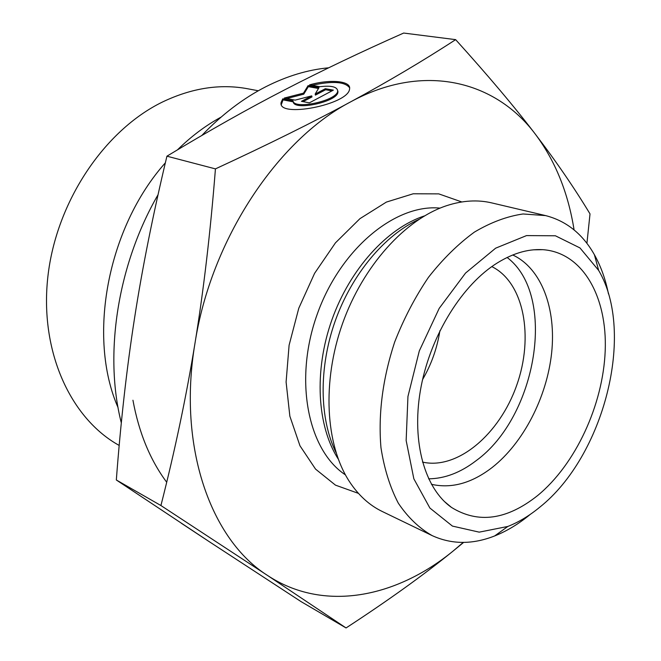 <?xml version="1.0" encoding="UTF-8"?>
<svg xmlns="http://www.w3.org/2000/svg" width="661" height="661" viewBox="0 0 661 661"><rect width="100%" height="100%" fill="white"/><g stroke="black" fill="none" stroke-linecap="round" stroke-linejoin="round"><path stroke-width="0.99" d="M282.768 98.844L292.988 100.803C293.633 110.156 337.317 100.695 337.672 91.086C337.407 86.831 331.467 85.368 319.866 86.69L309.555 84.872C330.17 78.948 351.454 80.906 349.57 88.971C348.686 104.636 277.033 118.534 281.132 102.381L282.768 98.844L283.024 99.877L281.388 104.455M349.619 87.814C345.001 81.65 332.475 80.807 312.042 85.31M337.895 91.078L337.92 92.143C337.564 101.761 293.897 111.213 293.253 101.852L283.024 99.877M293.03 100.959L293.253 101.852M331.938 90.879L325.6 89.747L315.421 95.118L315.165 94.077L325.352 88.706L333.359 90.127L309.365 102.843L301.416 101.331L311.744 95.886L295.128 100.125L284.271 98.059L303.49 93.143L308.084 85.633L319.023 87.574L315.165 94.077M325.352 88.706L325.6 89.747M318.486 88.475L308.34 86.665L303.746 94.184L286.742 98.53M308.084 85.633L308.34 86.665M303.49 93.143L303.746 94.184M311.744 95.886L311.992 96.927L303.069 101.645M166.696 482.241C150.146 460.015 138.901 432.674 132.944 400.227M201.836 135.455C221.898 114.527 243.248 98.274 265.887 86.698C287.031 76.015 307.952 69.719 328.649 67.802M204.315 538.418L181.321 523.239M121.318 422.9C103.81 354.313 117.476 264.838 158.045 194.722M118.055 407.597C87.169 337.284 107.239 227.987 165.349 162.829M177.52 149.807C191.227 136.34 205.753 125.433 221.088 117.104M119.187 445.44C70.603 418.553 39.445 351.363 47.881 276.579C56.226 201.853 104.298 130.349 162.449 102.025C191.773 88.004 220.237 83.592 247.842 88.797L258.319 90.772M455.644 39.643L403.664 33.05C361.071 51.913 321.486 70.81 284.908 89.722C248.594 108.429 209.273 130.589 166.927 156.186C152.997 214.519 142.198 268.564 134.522 318.321C126.755 368.202 120.69 422.09 116.328 479.985L208.901 541.442L301.11 601.642L346.058 627.95L267.424 575.384L160.92 505.533C174.991 450.323 186.336 396.311 194.945 343.497C203.563 290.832 210.396 232.622 215.436 168.886C268.573 144.305 313.653 121.954 350.694 101.835C388.081 81.576 423.065 60.845 455.644 39.643C488.33 75.817 514.919 107.346 535.402 134.249C556.149 161.416 574.351 187.964 590.017 213.9L586.918 243.355M463.625 542.408L453.239 550.943C423.841 574.855 388.114 600.527 346.058 627.95M166.927 156.186L215.436 168.886M116.328 479.985L160.92 505.533M574.087 229.921C568.179 192.797 555.29 160.904 535.402 134.249C495.767 81.063 424.065 61.919 350.694 101.835C277.537 139.777 210.834 239.893 194.945 343.497C177.437 447.323 211.082 539.872 267.424 575.384C323.601 612.565 396.079 597.775 453.239 550.943L463.254 542.417M431.41 484.298C451.521 488.826 471.789 483.208 492.214 467.451C523.429 442.895 546.87 397.22 551.638 352.908C556.331 308.662 541.566 268.407 512.746 254.981M494.428 264.788C511.168 253.766 527.313 248.726 542.871 249.676C582.779 252.502 607.376 296.822 605.203 350.809C603.08 404.887 575.607 464.336 537.6 495.576C506.871 519.976 478.159 523.917 451.463 507.4C425.006 488.793 411.555 442.589 420.338 390.833C429.096 339.11 459.527 288.08 494.428 264.788M428.609 478.82C444.729 478.655 460.552 472.623 476.069 460.725C536.922 416.686 557.289 295.244 507.111 257.468M422.478 462.08C457.503 470.136 499.584 434.137 516.638 385.446C534.08 336.887 524.074 282.421 491.801 266.606M422.569 379.579C431.402 364.376 437.177 348.099 439.896 330.731M432.096 535.584L382.248 511.49C369.268 505.219 358.245 495.114 349.165 481.175C325.476 444.572 321.89 381.752 342.489 323.675C363.087 265.606 405.449 219.08 446.91 205.588C462.741 200.481 477.672 199.589 491.701 202.894L545.589 215.593L523.058 213.974C507.094 216.279 490.875 222.327 474.391 232.11C458.098 243.992 442.787 259.062 428.46 277.331C415.05 297.128 403.772 318.742 394.625 342.167C382.669 378.745 378.117 413.91 380.959 447.654C384.231 468.732 390.015 487.256 398.327 503.211C407.887 517.381 419.14 528.164 432.096 535.584C451.628 544.532 472.483 544.656 494.659 535.947C506.822 531.114 518.588 524.008 529.965 514.63L530.287 514.365M608.467 293.93C605.55 279.322 600.857 266.251 594.404 254.725C582.663 233.994 566.394 220.956 545.589 215.593M539.773 507.194C529.453 515.704 518.794 522.132 507.822 526.462L479.192 532.146L452.43 526.09L429.89 508.036L413.844 478.812L406.151 440.532L407.944 396.493L419.305 350.925L439.193 308.381L465.551 273.059L495.651 248.172L526.52 235.597L555.397 235.779L579.994 247.941L598.643 270.39C635.692 332.888 603.939 456.239 539.773 507.194M336.011 452.554C319.412 418.876 318.585 367.979 335.177 321.081C351.842 274.216 384.553 235.217 418.661 219.518M424.395 215.932C387.329 228.045 349.958 268.977 331.88 319.916C313.818 370.862 317.049 426.188 338.201 458.957M345.422 474.871C307.935 450.207 293.649 380.207 317.073 314.661C340.184 249.007 395.377 203.654 440.028 208.124M461.791 201.952L438.772 193.88L413.199 193.78L386.396 202.076L359.931 218.667L335.458 242.843L314.603 273.307L298.797 308.183L289.097 345.224L286.097 382.017L289.865 416.215L299.962 445.77L315.545 469.103L335.474 485.141L358.436 493.37M281.132 102.381L281.396 103.422M444.291 501.402L451.463 507.4M533.518 249.817L542.871 249.676M598.643 270.39L594.404 254.725M507.822 526.462L494.659 535.947"/></g></svg>
